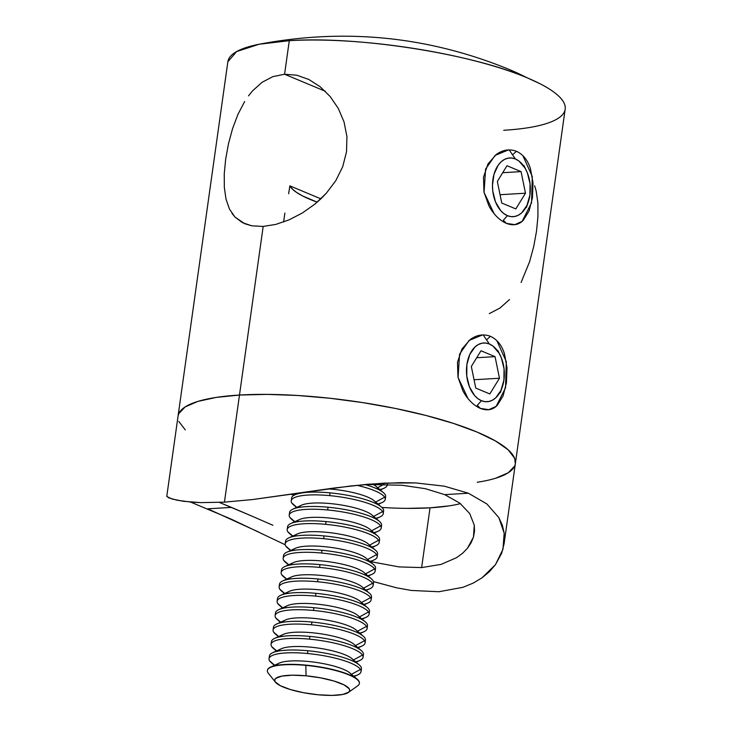 <?xml version="1.0" encoding="UTF-8"?>
<svg xmlns="http://www.w3.org/2000/svg" width="732" height="732" viewBox="0 0 732 732"><rect width="100%" height="100%" fill="white"/><g stroke="black" fill="none" stroke-linecap="round" stroke-linejoin="round"><path stroke-width="1.1" d="M506.343 223.361C499.407 220.213 493.615 214.421 488.967 205.985L483.971 192.123L483.486 177.281L487.933 164.005L496.223 154.525C502.719 149.785 509.481 148.715 516.499 151.295C523.197 154.47 527.864 160.326 530.499 168.882L533.015 182.89L532.448 197.777L529.062 210.981L523.252 220.323C518.768 224.934 513.132 225.95 506.343 223.361L503.305 220.286L506.343 223.361L514.788 224.651L522.145 221.339L531.542 202.801L532.301 176.531L522.868 155.669M516.499 151.295L512.528 154.8L516.499 151.295M480.338 408.392C473.403 405.244 467.611 399.443 462.963 391.016L457.967 377.145L457.482 362.313L461.929 349.036L470.219 339.547C476.715 334.817 483.477 333.737 490.495 336.327C497.193 339.492 501.859 345.358 504.494 353.913L507.011 367.922L506.443 382.809L503.058 396.012L497.248 405.345C492.764 409.966 487.128 410.981 480.338 408.392L477.301 405.318L480.338 408.392L488.784 409.682L496.14 406.37L505.538 387.832L506.297 361.553L496.863 340.7M490.495 336.327L486.524 339.822L490.495 336.327M227.844 61.772L236.619 51.569L259.046 44.259L289.286 40.681C357.445 35.895 471.326 53.628 526.82 77.674L509.637 69.65A433.536 316.965 112.7 0 1 526.82 77.674A170.318 39.18 -172 0 0 289.286 40.681A170.318 39.18 -172 0 0 227.853 61.763L178.05 416.133A170.318 39.18 8 0 1 239.483 395.042L263.181 226.435L251.909 225.84L242.402 222.638L234.945 217.02L229.5 209.132L226.014 199.168L224.321 187.346L224.257 173.795L225.676 159.119L228.476 143.746L232.575 128.603L237.946 114.366L244.653 101.547L237.946 114.366L232.575 128.603L228.476 143.746L225.676 159.119L224.257 173.795L224.321 187.346L226.014 199.168L229.5 209.132M248.496 95.865L252.705 90.704L262.166 82.24L272.89 76.631L284.574 74.234L289.286 40.681L284.574 74.234L325.246 91.226L284.574 74.234L296.78 75.213L308.812 79.468L320.131 86.705L330.141 96.505L338.266 108.363L344.049 121.951L346.922 136.573L346.52 151.771L342.722 166.667L335.823 180.612L326.362 193.175L320.9 198.811L315.007 204.027L302.398 212.966L289.094 219.847L275.863 224.385L263.181 226.435L251.909 225.84L244.763 223.745L234.945 217.02L231.962 213.332M521.092 282.479L529.62 261.653L533.719 246.501L536.51 231.257L537.947 216.462L537.883 202.91L536.181 191.052L534.662 185.8M489.315 313.616L500.075 307.98L509.509 299.525M284.867 213.076L283.623 221.997M288.637 193.715L289.872 185.873A92.9 21.374 -172 0 0 317.212 202.16L302.618 195.966L296.725 192.525L292.452 189.14L289.872 185.873L320.881 198.83L289.872 185.873M263.181 226.435L239.483 395.042L216.123 397.43L197.786 401.438L185.159 406.928L178.745 413.681L178.022 416.307L178.745 413.681L185.159 406.928L197.786 401.438L216.123 397.43L239.483 395.042L266.97 394.383L297.512 395.472L329.949 398.263L363.035 402.655L395.49 408.465L426.061 415.492L453.593 423.453L477.017 432.036L495.427 440.929L508.127 449.777L514.623 458.241L515.346 463.704L514.623 458.241L508.127 449.777L495.427 440.929L477.017 432.036L453.593 423.453L426.061 415.492L395.49 408.465L363.035 402.655L329.949 398.263L297.512 395.472L266.97 394.383L239.483 395.042A170.318 39.18 8 0 1 421.22 414.266A170.318 39.18 8 0 1 515.365 463.548A170.318 39.18 8 0 1 477.237 482.26M514.669 466L508.255 472.753L495.628 478.243L508.255 472.753L514.669 466M185.287 429.904L178.791 421.44L185.287 429.904M320.131 86.705L330.141 96.505L338.266 108.363L344.049 121.951L346.922 136.573L346.52 151.771L342.722 166.667L335.823 180.612L326.362 193.175L315.007 204.027L302.398 212.966L289.094 219.847L275.863 224.385M296.78 75.213L308.812 79.468M166.869 496.278L168.79 497.888L176.961 500.203L191.436 502.143L200.971 502.628L224.44 502.143L252.531 499.553L334.176 488.006L367.72 484.255L400.294 482.635L415.721 482.928L444.324 486.167L468.416 493.222L444.727 494.64L425.255 488.665L402.097 485.27L365.46 484.456L402.097 485.27L425.255 488.665L444.727 494.64L459.806 503.122L469.724 513.562L474.272 525.173L474.528 531.158L473.458 537.096L471.097 542.815L467.483 548.241L473.458 537.096L474.272 525.173L469.724 513.562L459.806 503.122L444.727 494.64L468.416 493.222L486.917 503.982L498.895 517.67L504.174 533.171L504.083 543.849L565.168 109.178A170.318 39.18 -172 0 0 526.82 77.674A170.318 39.18 8 0 1 540.015 83.741A170.318 39.18 8 0 1 503.735 130.269M482.425 334.972L469.093 340.435L459.586 354.123L458.058 377.419L468.05 398.647L470.594 401.493M508.429 149.941L495.097 155.404L485.591 169.092L484.062 192.397L494.054 213.616L496.598 216.462M515.365 463.548A170.318 39.18 -172 0 0 421.22 414.266A170.318 39.18 -172 0 0 239.483 395.042A170.318 39.18 -172 0 0 178.05 416.133L166.759 496.442L172.102 499.032L183.393 501.292L200.971 502.628L224.44 502.143L239.483 395.042L224.44 502.143L252.531 499.553L351.021 485.929L384.254 483.111L415.721 482.928L444.324 486.167L468.416 493.222L486.917 503.982L498.895 517.67L502.353 525.228L504.174 533.171L502.957 549.284L495.454 564.683L481.995 577.85L473.073 583.166L462.889 587.329L438.88 591.731L411.329 590.449L396.47 587.778L373.43 581.583M441.085 564.39L456.539 557.692L441.085 564.39L421.632 567.593L441.085 564.39M407.541 508.365L430.032 507.825L421.632 567.593L399.022 566.907L370.438 561.609L399.022 566.907L421.632 567.593L430.032 507.825A139.355 32.062 -172 0 0 460.455 503.625M272.899 525.274L250.783 515.63L272.899 525.274M231.495 507.404L250.783 515.63L219.289 502.408L231.495 507.404L207.806 508.822L231.495 507.404M285.215 544.764L231.422 519.235L190.604 502.07M258.68 532.054L207.806 508.822M462.889 587.329L438.88 591.731L411.329 590.449M467.483 548.241L462.587 553.264L456.539 557.692M290.622 494.31L294.264 495.125A139.355 32.062 -172 0 1 290.622 494.31M449.146 505.876L430.032 507.825A139.355 32.062 -172 0 1 381.884 507.441L382.552 507.477M504.083 543.849L501.667 553.236L495.454 564.683L489.452 571.637L481.995 577.85M483.541 335.476L489.388 344.003A29.417 18.895 -93.4 0 1 500.249 355.386A29.417 18.895 -93.4 0 1 502.17 387.429A29.417 18.895 -93.4 0 1 481.418 400.706L477.301 405.318L481.418 400.706L485.106 401.667L488.811 401.511L492.38 400.221L495.683 397.869L500.99 390.348L503.927 380.091L504.037 368.654L501.319 357.774L499.004 353.08L492.929 346.053L489.388 344.003L485.7 343.034L481.995 343.198L478.426 344.479L475.123 346.831L469.816 354.352L466.888 364.618L466.769 376.056L469.487 386.926L474.638 395.582L477.886 398.647L481.418 400.706A29.417 18.895 -93.4 0 1 466.888 364.618A29.417 18.895 -93.4 0 1 489.388 344.003M471.335 366.476L480.988 350.765L495.061 356.64L499.471 378.234L489.818 393.944L475.745 388.07L471.335 366.476L480.988 350.765L495.061 356.64L476.706 357.738L495.061 356.64L499.471 378.234L474.052 379.752L499.471 378.234L489.818 393.944L475.745 388.07L471.335 366.476M509.545 150.444L515.392 158.972A29.417 18.895 -93.4 0 1 526.253 170.355A29.417 18.895 -93.4 0 1 528.175 202.407A29.417 18.895 -93.4 0 1 507.422 215.675L503.305 220.286L507.422 215.675L511.11 216.645L514.816 216.48L518.384 215.199L521.687 212.847L526.994 205.326L529.931 195.06L530.041 183.622L527.324 172.752L525.009 168.049L518.933 161.031L515.392 158.972L511.705 158.011L507.999 158.176L504.43 159.457L501.127 161.809L498.227 165.139L494.018 174.207L492.462 185.269L492.773 191.025L495.491 201.904L500.642 210.56L503.891 213.625L507.422 215.675A29.417 18.895 -93.4 0 1 492.892 179.587A29.417 18.895 -93.4 0 1 515.392 158.972M497.339 181.445L506.992 165.734L521.065 171.608L525.475 193.202L515.822 208.913L501.749 203.038L497.339 181.445L506.992 165.734L521.065 171.608L502.71 172.715L521.065 171.608L525.475 193.202L500.057 194.721L525.475 193.202L515.822 208.913L501.749 203.038L497.339 181.445M305.857 665.095A46.455 10.687 -172 0 0 267.418 670.274A46.455 10.687 -172 0 0 267.4 670.421A46.455 10.687 8 0 1 270.62 667.081A46.455 10.687 8 0 1 305.857 665.095A46.455 10.687 8 0 1 357.216 679.25A46.455 10.687 8 0 1 358.808 681.007A46.455 10.687 8 0 1 359.385 683.349A46.455 10.687 -172 0 0 359.412 683.203A46.455 10.687 -172 0 0 358.808 681.007A46.455 10.687 -172 0 0 305.857 665.095L305.857 665.095M267.418 670.274L267.372 670.558A46.455 10.687 8 0 1 305.82 665.379A46.455 10.687 -172 0 0 268.324 673.248L275.488 682.215A37.863 8.711 8 0 1 306.049 675.81L305.82 665.379L306.049 675.81L292.361 675.197L281.692 676.13L275.662 678.454L274.71 680.037L275.205 681.821L280.374 685.719L290.394 689.553L303.734 692.737L318.365 694.796A37.863 8.711 8 0 1 275.488 682.215M354.059 676.542L357.838 674.812A46.455 10.687 -172 0 0 360.437 669.423L351.452 674.309L360.437 669.423A46.455 10.687 8 0 1 361.041 671.619A46.455 10.687 8 0 1 353.62 676.167M273.64 664.354A46.455 10.687 8 0 1 269.641 660.886L274.646 665.232L269.641 660.886A46.455 10.687 -172 0 0 271.243 662.643L274.39 665.351M269.632 657.363A46.455 10.687 8 0 1 272.633 652.734A46.455 10.687 8 0 1 307.879 650.748A46.455 10.687 -172 0 0 269.431 655.927L269.047 658.69A46.455 10.687 8 0 1 307.486 653.511L307.879 650.748A46.455 10.687 8 0 1 359.229 664.903A46.455 10.687 8 0 1 360.83 666.651A46.455 10.687 8 0 1 360.839 670.183M361.041 671.619L361.425 668.856A46.455 10.687 -172 0 0 360.83 666.651A46.455 10.687 -172 0 0 307.879 650.748L307.486 653.511A46.455 10.687 -172 0 0 269.641 660.886A46.455 10.687 8 0 1 269.047 658.69M356.081 662.195L359.851 660.456A46.455 10.687 -172 0 0 362.459 655.067L353.474 659.953L362.459 655.067A46.455 10.687 8 0 1 363.054 657.263A46.455 10.687 8 0 1 355.633 661.81M275.653 650.007A46.455 10.687 8 0 1 271.663 646.539L276.659 650.876L271.663 646.539A46.455 10.687 -172 0 0 273.256 648.287L276.412 650.995M271.645 643.007A46.455 10.687 8 0 1 274.656 638.377A46.455 10.687 8 0 1 309.892 636.392A46.455 10.687 -172 0 0 271.453 641.571L271.06 644.334A46.455 10.687 8 0 1 309.508 639.155L309.892 636.392A46.455 10.687 8 0 1 361.251 650.547A46.455 10.687 8 0 1 362.843 652.303A46.455 10.687 8 0 1 362.862 655.826M363.054 657.263L363.447 654.5A46.455 10.687 -172 0 0 362.843 652.303A46.455 10.687 -172 0 0 309.892 636.392L309.508 639.155A46.455 10.687 -172 0 0 271.663 646.539A46.455 10.687 8 0 1 271.06 644.334M358.094 647.838L361.873 646.109A46.455 10.687 -172 0 0 364.472 640.71L355.487 645.597L364.472 640.71A46.455 10.687 8 0 1 365.076 642.916A46.455 10.687 8 0 1 357.655 647.454M277.675 635.651A46.455 10.687 8 0 1 273.677 632.183L278.682 636.529L273.677 632.183A46.455 10.687 -172 0 0 275.278 633.93L278.425 636.639M273.667 628.651A46.455 10.687 8 0 1 276.669 624.021A46.455 10.687 8 0 1 311.914 622.035A46.455 10.687 -172 0 0 273.466 627.214L273.082 629.987A46.455 10.687 8 0 1 311.521 624.808L311.914 622.035A46.455 10.687 8 0 1 363.264 636.19A46.455 10.687 8 0 1 364.865 637.947A46.455 10.687 8 0 1 364.875 641.47M365.076 642.916L365.46 640.143A46.455 10.687 -172 0 0 364.865 637.947A46.455 10.687 -172 0 0 311.914 622.035L311.521 624.808A46.455 10.687 -172 0 0 273.677 632.183A46.455 10.687 8 0 1 273.082 629.987M360.117 633.482L363.886 631.753A46.455 10.687 -172 0 0 366.494 626.363L357.509 631.249L366.494 626.363A46.455 10.687 8 0 1 367.089 628.559A46.455 10.687 8 0 1 359.668 633.107M279.688 621.294A46.455 10.687 8 0 1 275.699 617.826L280.695 622.173L275.699 617.826A46.455 10.687 -172 0 0 277.291 619.583L280.447 622.292M275.68 614.304A46.455 10.687 8 0 1 278.691 609.674A46.455 10.687 8 0 1 313.927 607.688A46.455 10.687 -172 0 0 275.479 612.867L275.095 615.63A46.455 10.687 8 0 1 313.534 610.451L313.927 607.688A46.455 10.687 8 0 1 365.286 621.843A46.455 10.687 8 0 1 366.878 623.591A46.455 10.687 8 0 1 366.888 627.123M367.089 628.559L367.482 625.796A46.455 10.687 -172 0 0 366.878 623.591A46.455 10.687 -172 0 0 313.927 607.688L313.534 610.451A46.455 10.687 -172 0 0 275.699 617.826A46.455 10.687 8 0 1 275.095 615.63M362.13 619.135L365.909 617.396A46.455 10.687 -172 0 0 368.507 612.007L359.522 616.893L368.507 612.007A46.455 10.687 8 0 1 369.111 614.203A46.455 10.687 8 0 1 361.69 618.75M281.71 606.947A46.455 10.687 8 0 1 277.712 603.479L282.717 607.816L277.712 603.479A46.455 10.687 -172 0 0 279.313 605.227L282.461 607.935M277.702 599.947A46.455 10.687 8 0 1 280.704 595.317A46.455 10.687 8 0 1 315.94 593.332A46.455 10.687 -172 0 0 277.501 598.511L277.108 601.274A46.455 10.687 8 0 1 315.556 596.095L315.94 593.332A46.455 10.687 8 0 1 367.299 607.487A46.455 10.687 8 0 1 368.901 609.244A46.455 10.687 8 0 1 368.91 612.766M369.111 614.203L369.495 611.44A46.455 10.687 -172 0 0 368.901 609.244A46.455 10.687 -172 0 0 315.94 593.332L315.556 596.095A46.455 10.687 -172 0 0 277.712 603.479A46.455 10.687 8 0 1 277.108 601.274M364.152 604.778L367.922 603.049A46.455 10.687 -172 0 0 370.529 597.651L361.544 602.537L370.529 597.651A46.455 10.687 8 0 1 371.124 599.856A46.455 10.687 8 0 1 363.703 604.403M283.723 592.591A46.455 10.687 8 0 1 279.734 589.123L284.73 593.469L279.734 589.123A46.455 10.687 -172 0 0 281.326 590.88L284.483 593.579M279.716 585.6A46.455 10.687 8 0 1 282.717 580.961A46.455 10.687 8 0 1 317.963 578.975A46.455 10.687 -172 0 0 279.514 584.154L279.13 586.927A46.455 10.687 8 0 1 317.569 581.748L317.963 578.975A46.455 10.687 8 0 1 369.312 593.13A46.455 10.687 8 0 1 370.914 594.887A46.455 10.687 8 0 1 370.923 598.41M371.124 599.856L371.517 597.083A46.455 10.687 -172 0 0 370.914 594.887A46.455 10.687 -172 0 0 317.963 578.975L317.569 581.748A46.455 10.687 -172 0 0 279.734 589.123A46.455 10.687 8 0 1 279.13 586.927M366.165 590.431L369.944 588.693A46.455 10.687 -172 0 0 372.542 583.303L363.557 588.189L372.542 583.303A46.455 10.687 8 0 1 373.146 585.499A46.455 10.687 8 0 1 365.726 590.047M285.736 578.234A46.455 10.687 8 0 1 281.747 574.766L286.752 579.113L281.747 574.766A46.455 10.687 -172 0 0 283.348 576.523L286.496 579.232M281.738 571.244A46.455 10.687 8 0 1 284.739 566.614A46.455 10.687 8 0 1 319.976 564.628A46.455 10.687 -172 0 0 281.536 569.807L281.143 572.57A46.455 10.687 8 0 1 319.591 567.392L319.976 564.628A46.455 10.687 8 0 1 371.334 578.783A46.455 10.687 8 0 1 372.936 580.531A46.455 10.687 8 0 1 372.945 584.063M373.146 585.499L373.53 582.736A46.455 10.687 -172 0 0 372.936 580.531A46.455 10.687 -172 0 0 319.976 564.628L319.591 567.392A46.455 10.687 -172 0 0 281.747 574.766A46.455 10.687 8 0 1 281.143 572.57M368.187 576.075L371.957 574.336A46.455 10.687 -172 0 0 374.564 568.947L365.579 573.833L374.564 568.947A46.455 10.687 8 0 1 375.159 571.143A46.455 10.687 8 0 1 367.738 575.691M287.758 563.887A46.455 10.687 8 0 1 283.76 560.419L288.765 564.756L283.76 560.419A46.455 10.687 -172 0 0 285.361 562.167L288.509 564.875M283.751 556.887A46.455 10.687 8 0 1 286.752 552.257A46.455 10.687 8 0 1 321.998 550.272A46.455 10.687 -172 0 0 283.549 555.451L283.165 558.214A46.455 10.687 8 0 1 321.604 553.035L321.998 550.272A46.455 10.687 8 0 1 373.347 564.427A46.455 10.687 8 0 1 374.949 566.184A46.455 10.687 8 0 1 374.958 569.706M375.159 571.143L375.553 568.38A46.455 10.687 -172 0 0 374.949 566.184A46.455 10.687 -172 0 0 321.998 550.272L321.604 553.035A46.455 10.687 -172 0 0 283.76 560.419A46.455 10.687 8 0 1 283.165 558.214M370.2 561.718L373.979 559.989A46.455 10.687 -172 0 0 376.577 554.591L367.592 559.477L376.577 554.591A46.455 10.687 8 0 1 377.181 556.796A46.455 10.687 8 0 1 369.761 561.343M289.771 549.531A46.455 10.687 8 0 1 285.782 546.063L290.787 550.409L285.782 546.063A46.455 10.687 -172 0 0 287.383 547.82L290.531 550.528M285.773 542.54A46.455 10.687 8 0 1 288.774 537.901A46.455 10.687 8 0 1 324.011 535.916A46.455 10.687 -172 0 0 285.572 541.094L285.178 543.867A46.455 10.687 8 0 1 323.626 538.688L324.011 535.916A46.455 10.687 8 0 1 375.37 550.071A46.455 10.687 8 0 1 376.971 551.827A46.455 10.687 8 0 1 376.98 555.359M377.181 556.796L377.566 554.023A46.455 10.687 -172 0 0 376.971 551.827A46.455 10.687 -172 0 0 324.011 535.916L323.626 538.688A46.455 10.687 -172 0 0 285.782 546.063A46.455 10.687 8 0 1 285.178 543.867M372.222 547.371L375.992 545.633A46.455 10.687 -172 0 0 378.59 540.243L369.614 545.13L378.59 540.243A46.455 10.687 8 0 1 379.194 542.439A46.455 10.687 8 0 1 371.774 546.987M291.793 535.183A46.455 10.687 8 0 1 287.795 531.707L292.8 536.053L287.795 531.707A46.455 10.687 -172 0 0 289.396 533.463L292.544 536.172M287.786 528.184A46.455 10.687 8 0 1 290.787 523.554A46.455 10.687 8 0 1 326.033 521.568A46.455 10.687 -172 0 0 287.585 526.747L287.2 529.511A46.455 10.687 8 0 1 325.639 524.332L326.033 521.568A46.455 10.687 8 0 1 377.383 535.723A46.455 10.687 8 0 1 378.984 537.471A46.455 10.687 8 0 1 378.993 541.003M379.194 542.439L379.588 539.676A46.455 10.687 -172 0 0 378.984 537.471A46.455 10.687 -172 0 0 326.033 521.568L325.639 524.332A46.455 10.687 -172 0 0 287.795 531.707A46.455 10.687 8 0 1 287.2 529.511M374.235 533.015L378.014 531.276A46.455 10.687 -172 0 0 380.613 525.887L371.627 530.773L380.613 525.887A46.455 10.687 8 0 1 381.216 528.083A46.455 10.687 8 0 1 373.787 532.631M293.807 520.827A46.455 10.687 8 0 1 289.817 517.359L294.813 521.706L289.817 517.359A46.455 10.687 -172 0 0 291.409 519.107L294.566 521.815M289.808 513.827A46.455 10.687 8 0 1 292.809 509.198A46.455 10.687 8 0 1 328.046 507.212A46.455 10.687 -172 0 0 289.607 512.391L289.213 515.154A46.455 10.687 8 0 1 327.662 509.975L328.046 507.212A46.455 10.687 8 0 1 379.405 521.367A46.455 10.687 8 0 1 380.997 523.124A46.455 10.687 8 0 1 381.015 526.647M381.216 528.083L381.601 525.32A46.455 10.687 -172 0 0 380.997 523.124A46.455 10.687 -172 0 0 328.046 507.212L327.662 509.975A46.455 10.687 -172 0 0 289.817 517.359A46.455 10.687 8 0 1 289.213 515.154M376.248 518.659L380.027 516.929A46.455 10.687 -172 0 0 382.626 511.531L373.64 516.417L382.626 511.531A46.455 10.687 8 0 1 383.229 513.736A46.455 10.687 8 0 1 375.809 518.283M295.829 506.471A46.455 10.687 8 0 1 291.83 503.003L296.835 507.349L291.83 503.003A46.455 10.687 -172 0 0 293.431 504.76L296.579 507.468M291.821 499.48A46.455 10.687 8 0 1 294.822 494.841A46.455 10.687 8 0 1 330.068 492.856A46.455 10.687 -172 0 0 291.62 498.034L291.235 500.807A46.455 10.687 8 0 1 329.675 495.628L330.068 492.856A46.455 10.687 8 0 1 381.418 507.02A46.455 10.687 8 0 1 383.019 508.767A46.455 10.687 8 0 1 383.028 512.299M383.229 513.736L383.614 510.963A46.455 10.687 -172 0 0 383.019 508.767A46.455 10.687 -172 0 0 330.068 492.856L329.675 495.628A46.455 10.687 -172 0 0 291.83 503.003A46.455 10.687 8 0 1 291.235 500.807M378.27 504.311L382.04 502.573A46.455 10.687 -172 0 0 384.648 497.184L375.662 502.07L384.648 497.184A46.455 10.687 8 0 1 385.242 499.38A46.455 10.687 8 0 1 377.822 503.927M383.888 484.337L377.675 487.713L383.888 484.337M380.283 489.955L384.062 488.217A46.455 10.687 -172 0 0 387.274 484.428A46.455 10.687 8 0 1 387.265 485.023A46.455 10.687 8 0 1 379.844 489.571M385.242 499.38L385.636 496.616A46.455 10.687 -172 0 0 385.032 494.42A46.455 10.687 -172 0 0 364.929 484.502A46.455 10.687 8 0 1 383.44 492.663A46.455 10.687 8 0 1 385.032 494.42A46.455 10.687 8 0 1 385.05 497.943M383.44 492.663L376.157 486.405A37.863 8.711 -172 0 0 372.972 484.3A37.863 8.711 8 0 1 377.456 487.832M356.85 485.289A46.455 10.687 8 0 1 384.648 497.184A46.455 10.687 -172 0 0 356.85 485.289M381.418 507.02L374.134 500.761A37.863 8.711 -172 0 0 327.799 488.866A37.863 8.711 8 0 1 375.443 502.189M329.675 495.628A46.455 10.687 8 0 1 382.626 511.531A46.455 10.687 -172 0 0 329.675 495.628M379.405 521.367L372.121 515.108A37.863 8.711 -172 0 0 337.626 504.439A37.863 8.711 -172 0 0 301.529 505.19L292.809 509.198M298.995 507.45A37.863 8.711 8 0 1 334.68 504.046A37.863 8.711 8 0 1 373.421 516.536M327.662 509.975A46.455 10.687 8 0 1 380.613 525.887A46.455 10.687 -172 0 0 327.662 509.975M377.383 535.723L370.108 529.465A37.863 8.711 -172 0 0 335.613 518.787A37.863 8.711 -172 0 0 299.516 519.546L290.787 523.554M296.982 521.806A37.863 8.711 8 0 1 332.667 518.402A37.863 8.711 8 0 1 371.408 530.892M325.639 524.332A46.455 10.687 8 0 1 378.59 540.243A46.455 10.687 -172 0 0 325.639 524.332M375.37 550.071L368.086 543.821A37.863 8.711 -172 0 0 333.591 533.143A37.863 8.711 -172 0 0 297.494 533.893L288.774 537.901M294.969 536.153A37.863 8.711 8 0 1 330.644 532.759A37.863 8.711 8 0 1 369.385 545.249M323.626 538.688A46.455 10.687 8 0 1 376.577 554.591A46.455 10.687 -172 0 0 323.626 538.688M373.347 564.427L366.073 558.168A37.863 8.711 -172 0 0 331.578 547.499A37.863 8.711 -172 0 0 295.481 548.25L286.752 552.257M292.946 550.51A37.863 8.711 8 0 1 328.631 547.106A37.863 8.711 8 0 1 367.373 559.596M321.604 553.035A46.455 10.687 8 0 1 374.564 568.947A46.455 10.687 -172 0 0 321.604 553.035M371.334 578.783L364.051 572.525A37.863 8.711 -172 0 0 329.565 561.847A37.863 8.711 -172 0 0 293.459 562.606L284.739 566.614M290.933 564.866A37.863 8.711 8 0 1 326.609 561.462A37.863 8.711 8 0 1 365.36 573.952M319.591 567.392A46.455 10.687 8 0 1 372.542 583.303A46.455 10.687 -172 0 0 319.591 567.392M369.312 593.13L362.038 586.881A37.863 8.711 -172 0 0 327.543 576.203A37.863 8.711 -172 0 0 291.446 576.953L282.717 580.961M288.911 579.213A37.863 8.711 8 0 1 324.596 575.819A37.863 8.711 8 0 1 363.337 588.308M317.569 581.748A46.455 10.687 8 0 1 370.529 597.651A46.455 10.687 -172 0 0 317.569 581.748M367.299 607.487L360.016 601.228A37.863 8.711 -172 0 0 325.53 590.559A37.863 8.711 -172 0 0 289.424 591.31L280.704 595.317M286.898 593.57A37.863 8.711 8 0 1 322.583 590.166A37.863 8.711 8 0 1 361.324 602.656M315.556 596.095A46.455 10.687 8 0 1 368.507 612.007A46.455 10.687 -172 0 0 315.556 596.095M365.286 621.843L358.003 615.585A37.863 8.711 -172 0 0 323.507 604.907A37.863 8.711 -172 0 0 287.411 605.666L278.691 609.674M284.876 607.926A37.863 8.711 8 0 1 320.561 604.522A37.863 8.711 8 0 1 359.302 617.012M313.534 610.451A46.455 10.687 8 0 1 366.494 626.363A46.455 10.687 -172 0 0 313.534 610.451M363.264 636.19L355.981 629.932A37.863 8.711 -172 0 0 321.494 619.263A37.863 8.711 -172 0 0 285.398 620.013L276.669 624.021M282.863 622.273A37.863 8.711 8 0 1 318.548 618.879A37.863 8.711 8 0 1 357.289 631.368M311.521 624.808A46.455 10.687 8 0 1 364.472 640.71A46.455 10.687 -172 0 0 311.521 624.808M361.251 650.547L353.968 644.288A37.863 8.711 -172 0 0 319.472 633.619A37.863 8.711 -172 0 0 283.375 634.37L274.656 638.377M280.841 636.63A37.863 8.711 8 0 1 316.526 633.226A37.863 8.711 8 0 1 355.267 645.716M309.508 639.155A46.455 10.687 8 0 1 362.459 655.067A46.455 10.687 -172 0 0 309.508 639.155M359.229 664.903L351.946 658.644A37.863 8.711 -172 0 0 317.459 647.966A37.863 8.711 -172 0 0 281.363 648.726L272.633 652.734M278.828 650.986A37.863 8.711 8 0 1 314.513 647.582A37.863 8.711 8 0 1 353.254 660.072M307.486 653.511A46.455 10.687 8 0 1 360.437 669.423A46.455 10.687 -172 0 0 307.486 653.511M357.216 679.25L349.933 672.992A37.863 8.711 -172 0 0 315.437 662.323A37.863 8.711 -172 0 0 279.34 663.073L270.62 667.081M276.806 665.333A37.863 8.711 8 0 1 312.491 661.938A37.863 8.711 8 0 1 351.232 674.428M318.365 694.796L332.063 695.4L342.732 694.467L348.761 692.143L349.704 690.56L349.219 688.775L344.04 684.878L334.021 681.044L320.68 677.859L306.049 675.81A37.863 8.711 8 0 1 348.359 692.463A37.863 8.711 8 0 1 318.365 694.796M348.359 692.463L357.719 685.811A46.455 10.687 -172 0 0 305.82 665.379A46.455 10.687 8 0 1 359.375 683.487L359.412 683.203M259.046 44.259C345.248 27.935 428.778 36.408 509.637 69.65L540.015 83.741M468.041 398.638L467.355 397.805M494.045 213.616L493.359 212.783M500.359 392.617L502.17 387.429M497.833 350.454L500.249 355.386M526.363 207.586L528.175 202.407M523.837 165.423L526.253 170.355M387.347 484.428L387.265 485.023M294.822 494.841L298.574 493.121"/></g></svg>
